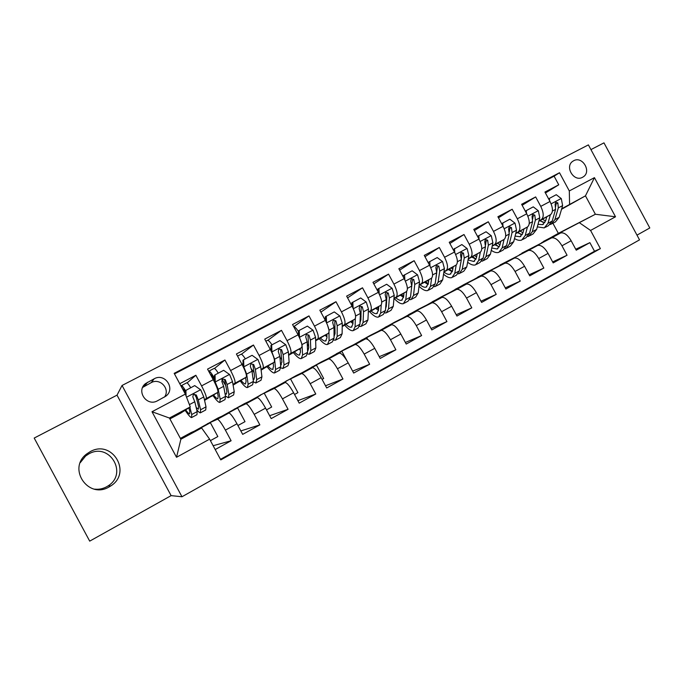 <?xml version="1.0" encoding="UTF-8"?>
<svg xmlns="http://www.w3.org/2000/svg" width="684" height="684" viewBox="0 0 684 684"><rect width="100%" height="100%" fill="white"/><g stroke="black" fill="none" stroke-linecap="round" stroke-linejoin="round"><path stroke-width="1.03" d="M90.117 451.705L86.731 453.928C67.049 468.335 88.245 499.576 109.089 486.948L110.774 485.931C132.388 472.627 112.065 438.94 90.117 451.705M94.563 489.137C98.77 489.616 102.762 488.846 106.533 486.828L108.115 485.871C128.327 473.439 109.329 441.958 88.809 453.902L85.654 455.98L80.285 462.632M573.662 160.74L572.884 161.21C564.334 166.52 573.91 182.397 582.571 177.276L583.204 176.899C591.874 171.693 582.417 155.67 573.662 160.74M636.992 235.134L649.8 227.969L603.972 142.862L590.942 149.608M181.97 496.755L639.531 239.862L588.394 144.888L122.051 385.468L181.97 496.755L171.111 495.626L117.015 395.155L34.2 438.059L89.707 541.138L171.111 495.626M545.439 192.982L558.742 184.808L544.934 192.05L550.013 201.481L540.753 206.38C543.823 212.861 544.019 217.255 541.335 219.573L538.924 220.923M522.149 205.285L535.658 196.924L521.618 204.285L526.74 213.801L517.318 218.786C520.43 225.31 520.712 229.696 518.156 231.953L515.779 233.295M498.474 217.803L512.179 209.244L497.901 216.734L503.065 226.327L493.48 231.397C496.635 237.964 497.003 242.35 494.583 244.539L492.241 245.872M474.388 230.542L488.299 221.778L473.773 229.397L478.98 239.075L469.233 244.231C472.439 250.848 472.892 255.218 470.609 257.346L468.301 258.663M449.892 243.504L464.009 234.526L449.234 242.281L454.484 252.037L444.566 257.287C447.815 263.956 448.362 268.316 446.216 270.377L443.95 271.668M424.978 256.714L439.299 247.497L424.26 255.388L429.561 265.23L419.463 270.573C422.755 277.285 423.405 281.637 421.404 283.629L419.172 284.903M399.627 270.171L414.145 260.698L398.849 268.726L404.193 278.653L393.916 284.091C397.259 290.854 398.002 295.197 396.156 297.113L393.967 298.378M373.832 283.886L388.555 274.13L372.977 282.304L378.372 292.316L367.915 297.856C371.301 304.671 372.156 308.997 370.463 310.835L368.317 312.084M347.592 297.873L362.503 287.802L346.643 296.121L352.089 306.227L341.444 311.861C344.881 318.727 345.839 323.045 344.308 324.806L342.214 326.029M320.882 312.135L335.981 301.721L319.838 310.194L325.327 320.394L314.486 326.131C317.974 333.048 319.043 337.349 317.692 339.025L315.64 340.23M293.812 326.644L308.98 315.897L292.538 324.524L298.079 334.818L287.041 340.658C290.58 347.626 291.76 351.909 290.58 353.5L288.588 354.697M267.82 340.333L281.475 330.329L264.734 339.11L270.325 349.498L259.082 355.458C262.673 362.477 263.973 366.744 262.981 368.248L261.04 369.428M241.384 354.261L253.465 345.027L236.407 353.979L242.051 364.461L230.602 370.531C234.244 377.611 235.672 381.852 234.868 383.262L232.979 384.425M214.485 368.454L224.933 360.006L207.551 369.121L213.254 379.706C216.931 386.819 218.435 391.051 217.743 392.411L204.559 400.397M215.203 449.542L231.115 440.752L213.143 445.711M194.367 431.151L218.111 417.924L228.952 413.008C230.542 413.452 233.218 417.043 236.98 423.781L242.683 434.366L259.86 424.875L240.828 430.929M222.026 416.146L244.624 403.543L257.295 397.626C259.065 397.968 261.818 401.465 265.563 408.126L271.206 418.608L288.075 409.297L269.65 415.71M249.207 401.397L270.684 389.401L285.117 382.527C287.058 382.758 289.888 386.169 293.616 392.761L299.216 403.15L315.769 394.01L297.865 400.653M275.9 386.913L296.3 375.507L312.434 367.701C314.537 367.83 317.444 371.156 321.155 377.679L326.704 387.973L342.958 378.996L325.524 385.776M302.14 372.677L321.497 361.836L339.264 353.141C341.521 353.175 344.505 356.415 348.199 362.871L353.688 373.062L369.651 364.256L352.645 371.121M327.927 358.681L346.266 348.404L365.615 338.837C368.026 338.777 371.079 341.94 374.755 348.318L380.193 358.433L395.874 349.772L379.252 356.68M353.277 344.933L370.634 335.186L391.496 324.789C394.061 324.635 397.173 327.713 400.833 334.04L406.228 344.052L421.626 335.553L405.373 342.47M378.192 331.407L394.6 322.181L416.932 310.981C419.634 310.741 422.806 313.751 426.457 320.001L431.801 329.936L446.934 321.583L431.023 328.482M402.696 318.12L418.172 309.39L441.924 297.412C444.762 297.087 448.003 300.028 451.628 306.218L456.929 316.059L471.789 307.851L456.211 314.726M426.79 305.047L441.377 296.813L466.488 284.082C469.455 283.68 472.747 286.536 476.363 292.666L481.613 302.422L496.225 294.359L480.955 301.199M450.482 292.188L464.205 284.424L490.633 270.975C493.728 270.488 497.08 273.284 500.671 279.354L505.878 289.024L520.242 281.098L505.271 287.887M473.798 279.542L486.666 272.241L514.368 258.09C517.591 257.535 520.986 260.253 524.568 266.264L529.732 275.857L543.848 268.06L529.159 274.797M496.729 267.093L537.709 245.419C541.044 244.787 544.498 247.446 548.064 253.396L553.176 262.913L567.062 255.243L552.646 261.912M518.395 232.5L517.771 232.851M518.515 232.611L517.899 232.936M550.013 201.481C553.074 207.936 553.228 212.331 550.5 214.673L538.838 221.24M495.866 244.547L495.122 244.975M495.977 244.65L495.233 245.052M526.74 213.801C529.835 220.299 530.083 224.694 527.475 226.968L515.693 233.62M472.969 256.791L472.097 257.287M473.071 256.893L472.191 257.364M503.065 226.327C506.203 232.876 506.536 237.262 504.057 239.477L492.164 246.214M449.696 269.239L448.687 269.812M449.79 269.334L448.772 269.881M478.98 239.075C482.169 245.667 482.588 250.045 480.245 252.199L468.232 259.022M426.046 281.893L424.892 282.552M426.123 281.979L424.961 282.603M454.484 252.037C457.716 258.68 458.229 263.049 456.023 265.136L443.89 272.052M401.995 294.77L400.704 295.505M402.064 294.838L400.747 295.548M429.561 265.23C432.835 271.924 433.442 276.276 431.382 278.294L419.121 285.313M386.588 302.636L386.041 302.952M377.534 307.851L376.106 308.681L377.594 307.92M404.193 278.653C407.51 285.399 408.22 289.742 406.313 291.692L393.933 298.814M386.554 303.063L386.007 303.38M361.041 316.307L360.263 316.76M352.67 321.164L351.08 322.087L352.713 321.215M361.024 316.769L360.246 317.196M378.372 292.316C381.74 299.113 382.544 303.448 380.791 305.321L369.728 311.801M335.049 330.227L334.023 330.825M326.901 334.989L326.311 334.998L326.901 334.656M335.049 330.663L334.031 331.201M326.901 335.015L326.448 335.254M352.089 306.227C355.509 313.075 356.415 317.393 354.825 319.189L342.205 326.55M308.595 344.394L307.552 345.01M308.612 344.787L307.774 345.232M325.327 320.394C328.799 327.294 329.816 331.595 328.397 333.305L315.657 340.794M298.079 334.818C301.601 341.769 302.73 346.053 301.482 347.677L288.631 355.321M270.325 349.498C273.899 356.509 275.148 360.776 274.079 362.315L261.126 370.121M242.051 364.461C245.684 371.523 247.052 375.772 246.172 377.226L233.107 385.143M157.482 400.781L165.81 396.19C175.899 388.957 165.015 372.566 154.225 378.765L145.504 383.596C135.791 391.086 146.889 406.997 157.482 400.781M558.742 184.808L554.1 176.19L559.503 172.744L174.172 373.344L185.347 394.095L190.28 406.903L180.679 413.153L169.906 418.916M559.503 172.744L569.302 190.939L594.439 177.643L615.514 216.785L590.574 230.448L600.372 248.643L220.787 459.904L209.612 439.154L176.523 457.28L152.002 411.742L185.347 394.095M519.293 254.858L551.526 237.921C554.929 237.245 558.409 239.87 561.966 245.787L567.062 255.243M521.883 253.131L551.278 238.032M499.978 265.016L528.424 250.464C531.716 249.857 535.144 252.541 538.71 258.518L543.848 268.06M477.723 277.088L504.929 263.22C508.092 262.69 511.47 265.443 515.061 271.471L520.242 281.098M455.116 289.358L481.023 276.191C484.075 275.738 487.401 278.559 491.001 284.655L496.225 294.359M432.143 301.815L456.715 289.383C459.631 289.016 462.906 291.906 466.522 298.062L471.789 307.851M408.793 314.486L431.98 302.815C434.767 302.525 437.974 305.483 441.616 311.699L446.934 321.583M385.058 327.362L406.809 316.47C409.459 316.264 412.606 319.308 416.265 325.584L421.626 335.553M360.938 340.444L381.202 330.372C383.707 330.261 386.793 333.373 390.461 339.717L395.874 349.772M336.408 353.748L355.124 344.522C357.484 344.505 360.502 347.694 364.187 354.107L369.651 364.256M311.468 367.282L328.585 358.929C330.791 359.006 333.741 362.281 337.443 368.762L342.958 378.996M286.109 381.039L301.567 373.601C303.602 373.772 306.483 377.132 310.203 383.681L315.769 394.01M260.313 395.027L274.045 388.538C275.917 388.811 278.721 392.257 282.458 398.875L288.075 409.297M234.073 409.263L246.018 403.748C247.719 404.124 250.447 407.664 254.2 414.35L259.86 424.875M187.117 382.912L195.855 375.259L201.575 385.887C205.285 393.026 206.833 397.25 206.226 398.558L204.413 399.721M207.372 423.747L217.469 419.241C218.991 419.737 221.633 423.362 225.395 430.125L231.115 440.752M220.479 459.34L594.516 251.25L589.882 242.64L575.731 249.25M560.41 233.082L560.666 232.962C564.112 232.261 567.609 234.851 571.157 240.751L576.236 250.182L589.882 242.64M224.933 360.006L230.602 370.531M253.465 345.027L259.082 355.458M281.475 330.329L287.041 340.658M308.98 315.897L314.486 326.131M335.981 301.721L341.444 311.861M362.503 287.802L367.915 297.856M388.555 274.13L393.916 284.091M414.145 260.698L419.463 270.573M439.299 247.497L444.566 257.287M464.009 234.526L469.233 244.231M488.299 221.778L493.48 231.397M512.179 209.244L517.318 218.786M535.658 196.924L540.753 206.38M554.1 176.19L174.48 373.909M195.855 375.259L179.755 383.715M561.538 209.278L585.47 195.846L561.692 208.765M540.557 220.65L540.061 220.923M540.685 220.761L540.206 221.017M190.28 406.903L169.427 418.035L180.858 439.265L201.635 427.987L209.612 439.154M180.388 438.384L191.127 432.562L201.635 427.987M117.015 395.155L122.051 385.468M541.489 242.811L558.349 233.355L595.379 214.254L585.47 195.846L594.439 177.643M558.349 233.355L552.92 223.275M543.455 241.435L595.379 214.254L615.514 216.785M351.012 322.019L352.474 320.941M343.094 326.029L344.719 325.165M317.658 339.615L319.274 338.76M325.396 335.485L326.311 334.998M291.786 353.448L293.393 352.585M299.481 349.336L300.302 348.9M265.46 367.513L267.051 366.658M238.665 381.826L240.246 380.979M211.399 396.395L212.972 395.557M183.637 411.229L185.202 410.4M196.077 396.13L195.325 394.736M184.552 392.625L185.509 392.112M210.407 440.633L217.837 436.554L210.398 422.729L207.517 424.012M196.983 430.014L210.398 422.729M224.754 384.057L222.138 379.192M212.305 377.953L213.237 377.465M237.929 425.534L245 421.66L237.622 407.955L234.21 409.528M225.198 414.701L237.622 407.955M252.909 399.661L260.45 395.292M266.503 409.87L271.685 407.023L264.375 393.437M280.124 384.895L286.245 381.296M294.548 394.488L297.916 392.633L290.666 379.175M306.859 370.386L316.504 365.153L311.605 367.539M322.078 379.381L323.686 378.5L316.504 365.153M299.31 349.156L300.285 348.635M333.125 356.133L341.897 351.371L336.545 354.004M346.702 360.297L341.897 351.371M325.216 335.314L326.892 334.416M358.929 342.128L366.872 337.819L361.075 340.7M367.744 339.452L366.872 337.819M350.687 321.711L352.363 320.813M384.297 328.363L391.419 324.498L385.195 327.61M375.875 308.475L377.337 307.638M375.721 308.33L377.235 307.526M409.229 314.837L415.564 311.391L408.929 314.734M400.473 295.308L401.79 294.548M400.337 295.18L401.696 294.453M433.733 301.533L439.316 298.506L432.271 302.072M424.661 282.355L425.841 281.688M424.533 282.253L425.756 281.603M457.835 288.46L462.675 285.835L455.245 289.606M448.447 269.624L449.491 269.034M452.278 271.77L448.328 269.522L449.414 268.957M481.527 275.601L477.859 277.336M471.849 257.107L472.755 256.594M476.013 259.219L471.746 257.03L472.695 256.526M504.826 262.955L500.107 265.264M494.874 244.795L495.652 244.35M494.959 244.633L495.592 244.291M527.749 250.515L522.012 253.379M517.523 232.68L518.173 232.303M517.968 232.338L520.763 234.364M550.304 238.28L543.583 241.674M594.516 251.25L600.372 248.643M590.574 230.448L579.562 222.839M569.592 204.319L569.302 190.939M539.804 220.752L540.343 220.453M169.427 418.035L152.002 411.742M180.858 439.265L176.523 457.28M164.511 397.071C170.504 388.931 159.962 377.559 151.147 382.672L142.657 387.409M188.835 407.844L189.742 411.349L189.622 413.914C188.921 413.888 187.604 412.555 185.68 409.896M189.853 407.185L191.725 414.53L191.571 417.582C190.468 417.479 188.314 415.043 185.116 410.272M185.578 394.685L185.475 390.607L194.709 385.605L200.745 389.854L203.781 396.942L206.021 406.852L205.713 409.972L200.694 412.674M190.716 387.708C188.767 384.528 187.45 382.886 186.775 382.784L181.474 385.554M196.47 397.652L194.453 394.317M185.92 390.248L186.065 395.951M185.501 391.744L183.38 389.128L182.876 389.504M180.969 385.956L181.508 385.545C182.183 385.665 183.5 387.349 185.484 390.598M196.701 409.656C198.428 411.811 199.651 412.879 200.361 412.854L200.6 409.767L198.266 399.883L196.325 395.001L193.418 394.326L192.811 396.865L194.769 401.747L197.172 411.606L196.966 414.684L191.888 417.411M196.325 395.001L195.786 395.386L198.608 406.604L198.411 409.194L196.171 407.484M228.764 397.584L233.62 394.967L234.236 391.71L232.5 381.629L229.619 374.541L223.659 370.318L215.032 374.875L215.246 382.159L218.205 389.247L220.197 399.251L219.726 402.44C218.452 402.44 216.178 400.114 212.895 395.455M215.246 382.159L214.69 382.373L214.485 375.294L215.032 374.875M214.956 383.049L215.597 384.434M217.469 392.582L218.179 396.122L217.803 398.798C216.99 398.849 215.588 397.584 213.596 395.019M211.852 375.473L212.519 377.842M218.281 373.156C216.306 370.027 214.93 368.428 214.16 368.385L208.953 371.104M225.806 385.588L221.907 379.509M214.622 379.911L214.16 379.073C212.604 376.286 211.493 374.815 210.834 374.644L210.612 374.798M208.714 371.275L208.996 371.096C210.091 371.361 211.954 373.823 214.579 378.483M225.463 395.951L228.353 397.797L228.918 394.565L227.088 384.519L225.275 379.62L222.437 378.927L221.83 381.45L223.659 386.34L225.549 396.378L225.019 399.593L220.111 402.226M225.275 379.62L224.626 380.065L226.891 391.462L226.43 394.172L225.01 393.531M256.329 382.758L261.023 380.236L261.938 376.841L260.689 366.598L257.953 359.51L252.08 355.312L243.615 359.784L243.855 366.992L246.659 374.08L248.147 384.246L247.386 387.572C245.941 387.674 243.538 385.443 240.187 380.894M245.573 377.594L246.112 381.168L245.471 383.963C244.547 384.075 243.068 382.878 241.016 380.389M245.359 358.861C243.367 355.774 241.939 354.226 241.076 354.235L237.536 356.082M254.14 372.686L251.404 368.958M243.171 366.624L242.957 360.254L243.615 359.784M253.465 381.954L255.85 383.014L256.714 379.646L255.38 369.428L253.696 364.521L250.925 363.811L250.31 366.316L252.011 371.224L253.405 381.424L252.584 384.776L247.83 387.324M253.696 364.521L252.926 365.025L254.662 376.593L253.952 379.415L253.106 379.269M283.398 368.197L287.938 365.76L289.144 362.238L288.374 351.841L285.775 344.753L279.987 340.581L271.668 344.967L271.933 352.098L274.6 359.185L275.601 369.505L274.541 372.96C272.942 373.156 270.419 371.036 266.999 366.59M273.173 362.862L273.532 366.487L272.659 369.386C271.625 369.557 270.06 368.428 267.948 366.017M271.967 344.813C269.949 341.769 268.47 340.273 267.529 340.324L265.854 341.196L267.529 340.324M281.722 359.451L279.936 357.364M271.12 351.02L270.915 345.497L271.668 344.967M280.808 367.889L282.868 368.488L284.014 364.991L283.15 354.62L281.594 349.695L278.884 348.968L278.268 351.465L279.85 356.381L280.765 366.735L279.645 370.215L275.062 372.686M272.813 363.084L273.241 363.572M281.594 349.695L280.722 350.259L281.936 361.99L280.602 364.948M309.997 353.902L314.392 351.533L315.871 347.891L315.555 337.349L313.092 330.261L307.381 326.114L299.207 330.423L299.498 337.477L302.02 344.556L302.567 355.03L301.225 358.613C299.464 358.903 296.839 356.868 293.342 352.525M300.276 348.404L300.473 352.063L299.361 355.073C298.224 355.295 296.574 354.235 294.411 351.884M298.378 331.415C296.369 328.346 294.795 326.755 293.675 326.636M308.664 346.104L307.304 344.745M298.549 335.716L298.361 331.005L299.207 330.423M307.578 353.91L309.399 354.218L310.827 350.601L310.425 340.076L308.988 335.143L306.338 334.408L305.722 336.879L307.176 341.812L307.638 352.311L306.244 355.919L301.798 358.305M299.207 349.037L300.37 350.242M308.988 335.143L308.005 335.758L308.732 347.643L308.039 350.413M327.474 324.977L328.953 330.004M326.892 334.194L326.935 337.896L325.593 341C324.361 341.282 322.634 340.281 320.411 338.007M328.978 332.364L329.055 340.812L327.439 344.522C325.533 344.89 322.788 342.949 319.223 338.7M325.49 320.693L325.319 316.769L334.279 311.913L339.922 316.034L342.248 323.113L342.128 333.801L340.375 337.563L336.126 339.845M325.464 320.189L323.464 316.931M335.049 332.766L334.031 331.902M326.259 316.145L326.559 322.839M333.826 340.076L335.476 340.196L337.169 336.46L337.212 325.798L335.887 320.856L333.296 320.103L332.68 322.557L334.023 327.499L334.04 338.144L332.373 341.872L328.081 344.18M325.131 335.22L326.926 336.896M335.887 320.856L334.809 321.523L335.049 333.553L334.031 336.511M353.047 320.232L352.935 323.977L351.379 327.174C350.054 327.516 348.25 326.576 345.967 324.353M355.338 318.616L355.082 326.849L353.201 330.663C351.148 331.124 348.301 329.269 344.668 325.114M351.944 305.962L351.798 302.79L360.699 297.959L366.265 302.063L368.471 309.134L367.924 319.95L365.914 323.831L361.81 326.037M360.913 319.505L360.177 318.992M352.824 302.123L353.115 308.27M359.587 326.43L361.101 326.422L363.059 322.566L363.52 311.767L362.306 306.817L359.767 306.047L359.16 308.484L360.391 313.443L359.972 324.216L358.048 328.063L353.893 330.295M352.251 320.693L353.004 321.548M350.618 321.642L352.953 323.6M362.306 306.817L361.135 307.535L360.904 319.71L360.041 322.463M378.739 306.509L378.491 310.297L376.713 313.588C375.302 313.982 373.421 313.101 371.087 310.938M381.219 304.936L380.655 313.118L378.517 317.051C376.328 317.59 373.378 315.82 369.685 311.75M377.927 291.495L377.807 289.05L386.657 284.253L392.154 288.332L394.232 295.394L393.274 306.346L391.017 310.331L387.05 312.468M386.298 306.364L385.802 306.09M378.919 288.34L379.21 293.966M384.887 312.973L386.28 312.879L388.495 308.911L389.367 297.985L388.264 293.026L385.776 292.248L385.169 294.667L386.289 299.626L385.46 310.536L383.279 314.495L379.269 316.649M377.149 307.424L378.577 308.946M375.67 308.287L378.483 310.425M388.264 293.026L386.99 293.795L386.323 306.099L385.614 308.535M403.988 293.026L403.603 296.847L401.619 300.233C400.123 300.678 398.173 299.849 395.779 297.745M406.647 291.427L405.783 299.626L403.406 303.67C401.081 304.286 398.037 302.602 394.283 298.617M403.457 277.285L403.363 275.558L412.161 270.796L417.582 274.84L419.54 281.902L418.189 292.966L415.692 297.061L411.862 299.122M404.56 274.806L404.834 279.91M409.742 299.72L411.041 299.566L413.487 295.497L414.769 284.45L413.76 279.482L411.332 278.696L410.725 281.09L411.742 286.057L410.511 297.087L408.091 301.148L404.21 303.234M401.636 294.385L403.646 296.386M400.294 295.146L403.534 297.378M413.76 279.482L412.401 280.295L410.776 294.693M403.876 294.146L403.141 293.513M428.808 279.773L428.287 283.629L426.106 287.109C424.525 287.596 422.507 286.818 420.07 284.775M431.63 278.123L430.493 286.365L427.876 290.512C425.559 291.179 422.609 289.76 419.01 286.245M428.535 263.323L428.475 262.297L437.221 257.56L442.574 261.587L444.42 268.632L442.685 279.824L439.957 284.014L436.247 286.006M429.749 261.502L430.014 266.11M434.169 286.673L435.375 286.476L438.059 282.304L439.726 271.138L438.82 266.17L436.435 265.375L435.836 267.752L436.751 272.728L435.135 283.877L432.476 288.032L428.731 290.05M425.704 281.551L428.244 283.911M424.516 282.236L428.124 284.484M438.82 266.17L437.375 267.025L435.588 280.765M428.56 281.611L427.312 280.628M453.201 266.743L452.551 270.642L450.183 274.198C448.516 274.729 446.438 274.01 443.95 272.018M456.194 265.024L454.774 273.335L451.936 277.576C449.696 278.277 446.9 277.157 443.548 274.224M453.176 249.6L461.854 244.556L467.138 248.557L468.865 255.602L466.77 266.897L463.812 271.189L460.229 273.113M454.509 248.437L454.757 252.558M458.186 273.831L459.315 273.609L462.222 269.334L464.256 258.056L463.444 253.08L461.11 252.285L460.512 254.645L461.332 259.621L459.349 270.881L456.459 275.139L452.842 277.088M449.379 268.923L452.355 271.531M452.791 269.188L451.081 267.957M463.444 253.08L461.914 253.986L461.401 258.663M477.184 253.935L476.415 257.859L473.858 261.502L468.061 259.937M480.339 252.139L478.655 260.51L475.594 264.853C473.431 265.572 470.772 264.699 467.634 262.246M477.535 236.382L486.059 231.773L491.283 235.758L492.899 242.786L490.445 254.183L487.282 258.569L483.819 260.433M478.843 235.587L479.074 239.246M481.793 261.194L482.853 260.955L485.973 256.586L488.367 245.205L487.649 240.221L485.358 239.409L484.768 241.751L485.495 246.736L483.143 258.099L480.048 262.459L476.551 264.34M472.67 256.5L475.919 259.202M476.603 256.902L474.457 255.483M487.649 240.221L486.042 241.17L485.563 245.043M500.774 241.341L499.876 245.299L497.148 249.01L491.787 247.967M494.583 244.539L504.057 239.477L502.141 247.907L498.867 252.336C496.764 253.071 494.233 252.405 491.274 250.344M501.62 223.651L509.862 219.205L515.018 223.164L516.531 230.183L513.735 241.683L510.358 246.163L507.015 247.959M502.766 222.958L502.979 226.173M505.006 248.754L505.998 248.506L509.341 244.043L512.077 232.56L511.452 227.584L509.204 226.763L508.614 229.089L509.247 234.065L506.553 245.539L503.244 249.985L499.867 251.797M495.575 244.282L498.542 246.693M494.789 244.727L499.346 246.864M500.004 244.752L497.456 243.213M511.452 227.584L509.76 228.567L509.315 231.885M523.97 228.952L522.952 232.945L520.054 236.732L515.095 236.091M527.415 227.002L525.235 235.51L521.755 240.033C519.712 240.768 517.292 240.272 514.496 238.545M525.303 211.134L533.264 206.85L538.359 210.792L539.77 217.794L536.641 229.388L533.058 233.954L529.835 235.689M526.287 210.535L526.483 213.322M527.843 236.519L528.775 236.254L532.314 231.714L535.384 220.137L534.845 215.152L532.648 214.323L532.058 216.631L532.605 221.616L529.578 233.176L526.064 237.716L522.798 239.468M517.455 232.628L522.294 234.68M523.004 232.757L520.088 231.141M534.845 215.152L533.084 216.17L532.674 219.042M546.781 216.768L545.661 220.787L542.592 224.643L538 224.335M550.372 214.742L547.952 223.317L544.276 227.917L537.316 226.866M548.585 198.822L556.272 194.701L561.308 198.617L562.624 205.61L559.17 217.298L555.399 221.941L552.279 223.617M549.414 198.326L549.585 200.694M550.304 224.472L551.176 224.207L554.912 219.581L558.306 207.91L557.853 202.926L555.699 202.096L555.117 204.379L555.579 209.364L552.227 221.026L548.508 225.643L545.362 227.336M540.3 220.419L542.583 222.214M539.753 220.727L544.849 222.685M545.618 220.923L542.344 219.265M557.853 202.926L556.024 203.986L555.656 206.482M550.5 214.673L541.335 219.573M527.475 226.968L518.156 231.953M480.245 252.199L470.609 257.346M456.023 265.136L446.216 270.377M431.382 278.294L421.404 283.629M406.313 291.692L396.156 297.113M380.791 305.321L370.463 310.835M354.825 319.189L344.308 324.806M328.397 333.305L317.692 339.025M301.482 347.677L290.58 353.5M274.079 362.315L262.981 368.248M246.172 377.226L234.868 383.262M537.47 245.53L528.185 250.575M514.137 258.193L504.689 263.323M490.411 271.078L480.801 276.285M466.274 284.176L456.502 289.477M441.719 297.497L431.784 302.901M416.736 311.058L406.621 316.547M391.316 324.857L381.022 330.449M365.444 338.905L354.962 344.591M339.11 353.201L328.44 358.989M312.289 367.753L301.43 373.644M284.989 382.57L273.925 388.572M257.184 397.669L245.915 403.782M217.743 392.411L206.226 398.558M228.858 413.042L217.375 419.266M236.98 423.781L225.395 430.125M571.157 240.751L561.966 245.787M548.064 253.396L538.71 258.518M524.568 266.264L515.061 271.471M500.671 279.354L491.001 284.655M476.363 292.666L466.522 298.062M451.628 306.218L441.616 311.699M426.457 320.001L416.265 325.584M400.833 334.04L390.461 339.717M374.755 348.318L364.187 354.107M348.199 362.871L337.443 368.762M321.155 377.679L310.203 383.681M293.616 392.761L282.458 398.875M265.563 408.126L254.2 414.35M213.254 379.706L201.575 385.887M144.666 386.041L147.513 382.253M151.147 382.672L154.225 378.765M200.592 389.743L186.544 397.199M184.107 389.726L183.244 390.188M197.172 411.606L191.725 414.53M206.021 406.852L200.6 409.767M194.769 401.747L189.4 404.612M203.781 396.942L198.266 399.883M185.296 391.41L184.21 391.983M183.004 389.418L181.089 385.87M229.465 374.43L215.246 381.98M211.63 375.217L211.005 375.542M225.549 396.378L220.197 399.251M234.236 391.71L228.918 394.565M223.659 386.34L218.205 389.247M232.5 381.629L227.088 384.519M257.808 359.399L243.846 366.804M241.914 364.204L243.068 363.589M253.405 381.424L248.147 384.246M261.938 376.841L256.714 379.646M252.011 371.224L246.659 374.08M260.689 366.598L255.38 369.428M285.63 344.651L271.924 351.918M270.189 349.242L271.035 348.797M280.765 366.735L275.601 369.505M289.144 362.238L284.014 364.991M279.85 356.381L274.6 359.185M288.374 351.841L283.15 354.62M312.947 330.158L299.489 337.298M297.942 334.562L298.498 334.262M307.638 352.311L302.567 355.03M315.871 347.891L310.827 350.601M307.176 341.812L302.02 344.556M315.555 337.349L310.425 340.076M339.777 315.931L326.593 322.925M334.04 338.144L329.055 340.812M342.128 333.801L337.169 336.46M334.023 327.499L328.978 330.184M342.248 323.113L337.212 325.798M366.128 301.96L353.337 308.74M359.972 324.216L355.082 326.849M367.924 319.95L363.059 322.566M360.391 313.443L355.586 315.999M368.471 309.134L363.52 311.767M392.017 288.229L379.603 294.813M385.46 310.536L380.655 313.118M393.274 306.346L388.495 308.911M386.289 299.626L381.715 302.072M394.232 295.394L389.367 297.985M417.454 274.746L405.398 281.133M410.511 297.087L405.783 299.626M418.189 292.966L413.487 295.497M411.742 286.057L407.382 288.383M419.54 281.902L414.769 284.45M442.445 261.485L430.749 267.692M435.135 283.877L430.493 286.365M442.685 279.824L438.059 282.304M436.751 272.728L432.613 274.934M444.42 268.632L439.726 271.138M467.01 248.463L455.664 254.482M459.349 270.881L454.774 273.335M466.77 266.897L462.222 269.334M461.332 259.621L457.399 261.716M468.865 255.602L464.256 258.056M491.155 235.655L480.142 241.495M483.143 258.099L478.655 260.51M490.445 254.183L485.973 256.586M485.495 246.736L481.758 248.728M492.899 242.786L488.367 245.205M514.89 223.069L504.202 228.738M506.553 245.539L502.141 247.907M513.735 241.683L509.341 244.043M509.247 234.065L505.707 235.954M516.531 230.183L512.077 232.56M538.231 210.689L527.86 216.187M529.578 233.176L525.235 235.51M536.641 229.388L532.314 231.714M532.605 221.616L529.254 223.403M539.77 217.794L535.384 220.137M561.188 198.514L551.124 203.849M552.227 221.026L547.952 223.317M559.17 217.298L554.912 219.581M555.579 209.364L552.407 211.057M562.624 205.61L558.306 207.91M85.654 455.98L86.731 453.928M228.952 413.008L217.469 419.241M257.295 397.626L246.018 403.748M285.117 382.527L274.045 388.538M312.434 367.701L301.567 373.601M339.264 353.141L328.585 358.929M365.615 338.837L355.124 344.522M391.496 324.789L381.202 330.372M416.932 310.981L406.809 316.47M441.924 297.412L431.98 302.815M466.488 284.082L456.715 289.383M490.633 270.975L481.023 276.191M514.368 258.09L504.929 263.22M537.709 245.419L528.424 250.464M560.666 232.962L551.526 237.921M142.734 387.341L145.504 383.596M582.631 177.242L583.204 176.899M108.115 485.871L110.774 485.931M186.775 382.784L181.508 385.545M214.16 368.385L208.996 371.096M241.076 354.235L237.545 356.09M272.659 369.386L273.087 369.155M280.987 364.923L281.432 364.683M299.361 355.073L299.84 354.808M325.593 341L326.123 340.717M351.379 327.174L351.952 326.867M376.713 313.588L377.337 313.255M401.619 300.233L402.295 299.874M426.106 287.109L426.816 286.724M450.183 274.198L450.936 273.788M473.858 261.502L474.653 261.074M497.148 249.01L497.978 248.566M520.054 236.732L520.926 236.262M542.592 224.643L543.498 224.155"/></g></svg>
